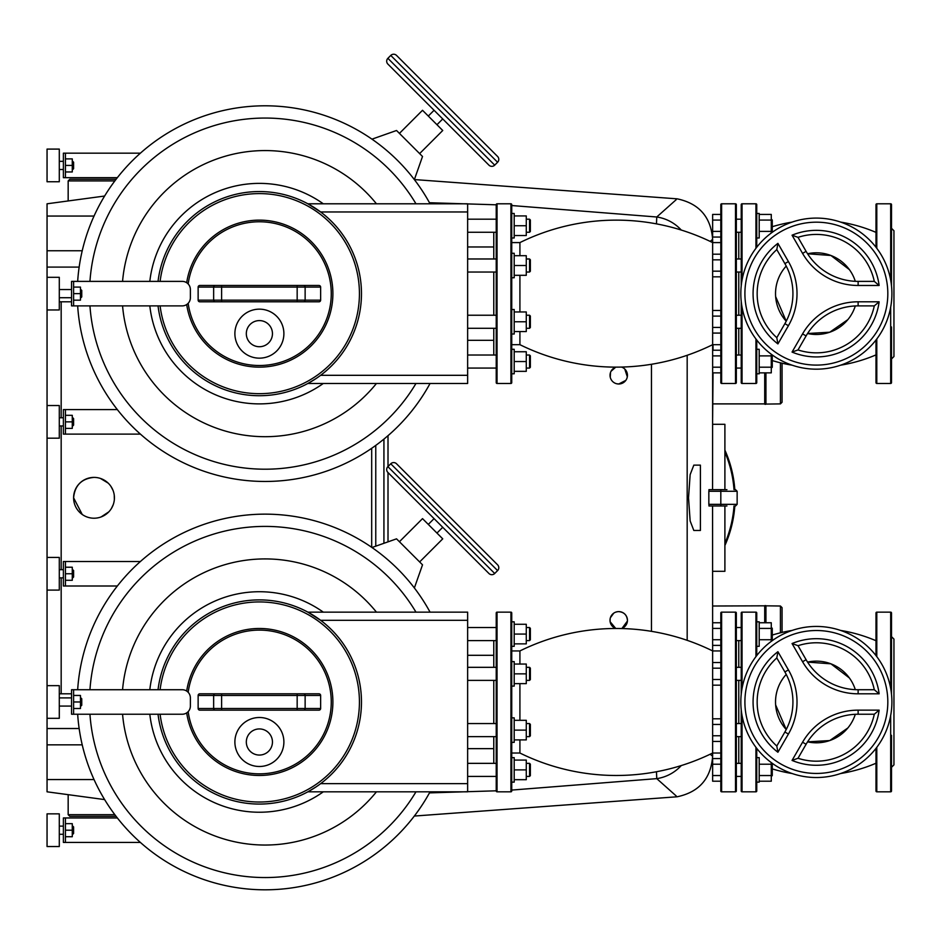 <?xml version="1.0" encoding="UTF-8"?>
<svg xmlns="http://www.w3.org/2000/svg" width="941" height="941" viewBox="0 0 941 941"><rect width="100%" height="100%" fill="white"/><g stroke="black" fill="none" stroke-linecap="round" stroke-linejoin="round"><path stroke-width="1.41" d="M712.643 417.745L713.031 372.859M713.031 350.228L713.031 344.677M414.369 587.949L422.521 564.823L396.537 538.84L371.977 547.509M419.639 561.942L442.74 538.84L422.521 518.632L399.431 541.722M497.601 570.599A4.082 4.082 0 0 0 497.601 564.823L396.537 463.772A4.082 4.082 0 0 0 390.762 463.772L497.601 570.599L494.707 573.492L387.88 466.654A4.082 4.082 0 0 0 387.88 472.429L488.932 573.492A4.082 4.082 0 0 0 494.707 573.492M418.616 485.838L447.069 514.292M469.747 536.982L411.523 478.746M402.313 469.547L405.747 472.97M414.369 179.602L422.521 156.488L396.537 130.493L371.977 139.162M419.639 153.595L442.74 130.493L432.637 120.389L422.521 110.285L399.431 133.387M497.601 162.264A4.082 4.082 0 0 0 497.601 156.488L396.537 55.425A4.082 4.082 0 0 0 390.762 55.425L497.601 162.264L494.707 165.145L387.88 58.318A4.082 4.082 0 0 0 387.88 64.082L488.932 165.145A4.082 4.082 0 0 0 494.707 165.145M441.294 100.181L447.069 105.957M452.844 111.732L475.523 134.41M772.267 226.71A151.195 151.195 0 0 1 792.11 222.1M840.619 222.1A151.195 151.195 0 0 1 875.989 232.38M772.267 360.568A151.195 151.195 0 0 0 792.11 365.179M840.619 365.179A151.195 151.195 0 0 0 875.989 354.886M847.876 319.611L829.762 332.208L807.566 333.514A40.839 40.839 0 0 0 855.298 305.954M786.111 266.209L786.229 266.08A40.839 40.839 0 0 0 786.229 321.199L775.631 296.58M855.298 281.324A40.839 40.839 0 0 0 807.566 253.764L830.938 255.493L849.405 269.632M891.503 228.298L893.95 230.757L893.95 356.521L891.503 358.968M890.68 307.189L890.68 383.469A0.812 0.812 0 0 0 891.503 382.658L891.503 329.115M891.503 326.962L891.503 382.658M890.68 280.089L890.68 203.797A0.812 0.812 0 0 1 891.503 204.62L891.503 218.383M891.503 285.793L891.503 204.62M875.989 247.248L875.989 204.62A0.812 0.812 0 0 1 876.8 203.797L876.8 248.306M875.989 340.03L875.989 382.658A0.812 0.812 0 0 0 876.8 383.469L876.8 338.96M891.503 272.855L891.503 258.163M891.503 233.086L891.503 220.535M738.779 232.262L738.779 258.975L738.779 232.262M738.779 272.043L738.779 315.235L738.779 272.043M741.226 285.793L741.226 204.62A0.812 0.812 0 0 1 742.049 203.797L755.929 203.797A0.812 0.812 0 0 1 756.752 204.62L756.752 213.478L759.199 213.478L759.199 237.979L756.752 237.979L756.752 213.478M741.226 301.485L741.226 382.658A0.812 0.812 0 0 0 742.049 383.469L742.049 307.189M755.929 338.96L755.929 383.469A0.812 0.812 0 0 0 756.752 382.658L756.752 340.03M756.752 247.248L756.752 204.62M816.365 369.178A75.539 75.539 0 0 0 891.903 293.639A75.539 75.539 0 0 0 816.365 218.089A75.539 75.539 0 0 1 891.903 293.639A75.539 75.539 0 0 0 816.365 218.089A75.539 75.539 0 0 0 740.826 293.639A75.539 75.539 0 0 0 816.365 369.178A75.539 75.539 0 0 1 740.826 293.639A75.539 75.539 0 0 1 816.365 218.089M798.015 237.344L792.051 235.203L798.015 237.344A59.212 59.212 0 0 1 874.295 281.383L858.121 281.383L874.295 281.383L879.129 285.476L874.295 281.383A59.212 59.212 0 0 0 798.015 237.344L806.096 251.353A60.071 60.071 0 0 0 858.121 281.383A60.071 60.071 0 0 1 806.096 251.353L802.567 253.4A64.153 64.153 0 0 0 858.121 285.476L858.121 281.383M798.015 349.934L792.051 352.075L798.015 349.934L806.096 335.925A60.071 60.071 0 0 1 858.121 305.884L874.295 305.884L879.129 301.802L874.295 305.884A59.212 59.212 0 0 1 798.015 349.934M777.913 243.366L776.795 249.6L777.913 243.366A63.294 63.294 0 0 0 777.913 343.912L776.795 337.678L777.913 343.912L788.417 325.715A64.153 64.153 0 0 0 788.417 261.563L777.913 243.366M784.876 263.598A60.071 60.071 0 0 1 784.876 323.669L776.795 337.678A59.212 59.212 0 0 1 776.795 249.6L784.876 263.598L788.417 261.563M756.752 373.789L759.199 373.789L759.199 349.287L756.752 349.287L756.752 382.658M738.779 328.303L738.779 355.016L738.779 328.303M519.914 331.561L519.914 344.677A217.983 217.983 0 0 0 712.643 344.677L712.643 242.59L720.818 242.59M511.739 242.59L519.914 242.59A217.983 217.983 0 0 1 712.643 242.59L712.643 239.32L711.749 240.084M735.509 383.469A0.812 0.812 0 0 0 736.332 382.658L736.332 204.62A0.812 0.812 0 0 0 735.509 203.797L735.509 383.469L721.629 383.469A0.812 0.812 0 0 1 720.818 382.658L720.818 204.62A0.812 0.812 0 0 1 721.629 203.797L721.629 383.469M493.778 272.043L493.778 315.235M493.778 328.303L493.778 355.016M519.914 275.313L519.914 311.965M497.048 383.469L497.048 203.797A0.812 0.812 0 0 0 496.225 204.62L496.225 382.658A0.812 0.812 0 0 0 497.048 383.469L510.928 383.469A0.812 0.812 0 0 0 511.739 382.658L511.739 204.62A0.812 0.812 0 0 0 510.928 203.797L510.928 383.469M519.914 242.59L519.914 255.705M493.778 232.262L493.778 258.975M772.267 635.057A151.195 151.195 0 0 1 792.11 630.435M840.619 630.435A151.195 151.195 0 0 1 875.989 640.727M772.267 768.903A151.195 151.195 0 0 0 792.11 773.526M840.619 773.526A151.195 151.195 0 0 0 875.989 763.233M847.876 727.958L829.762 740.555L807.566 741.849A40.839 40.839 0 0 0 855.298 714.29M786.111 674.556L786.229 674.415A40.839 40.839 0 0 0 786.229 729.534L775.631 704.915M855.298 689.659A40.839 40.839 0 0 0 807.566 662.099L830.938 663.828L849.405 677.979M891.503 636.645L893.95 639.092L893.95 764.868L891.503 767.315M890.68 715.525L890.68 791.816A0.812 0.812 0 0 0 891.503 790.993L891.503 737.462M891.503 735.309L891.503 790.993M890.68 688.424L890.68 612.144A0.812 0.812 0 0 1 891.503 612.956L891.503 626.718M891.503 694.129L891.503 612.956M875.989 655.583L875.989 612.956A0.812 0.812 0 0 1 876.8 612.144L876.8 656.653M875.989 748.377L875.989 790.993A0.812 0.812 0 0 0 876.8 791.816L876.8 747.307M891.503 681.202L891.503 666.499M891.503 641.421L891.503 628.87M738.779 640.609L738.779 667.322L738.779 640.609M738.779 680.378L738.779 723.57L738.779 680.378M741.226 694.129L741.226 612.956A0.812 0.812 0 0 1 742.049 612.144L755.929 612.144A0.812 0.812 0 0 1 756.752 612.956L756.752 621.825L759.199 621.825L759.199 646.326L756.752 646.326L756.752 621.825M741.226 709.82L741.226 790.993A0.812 0.812 0 0 0 742.049 791.816L742.049 715.525M755.929 747.307L755.929 791.816A0.812 0.812 0 0 0 756.752 790.993L756.752 748.377M756.752 655.583L756.752 612.956M816.365 777.525A75.539 75.539 0 0 0 891.903 701.974A75.539 75.539 0 0 0 816.365 626.435A75.539 75.539 0 0 0 740.826 701.974A75.539 75.539 0 0 0 816.365 777.525A75.539 75.539 0 0 1 740.826 701.974A75.539 75.539 0 0 0 816.365 777.525M798.015 645.691L792.051 643.538L798.015 645.691A59.212 59.212 0 0 1 874.295 689.729L858.121 689.729A60.071 60.071 0 0 1 806.096 659.7L798.015 645.691A59.212 59.212 0 0 1 874.295 689.729L879.129 693.811L874.295 689.729M874.295 714.231A59.212 59.212 0 0 1 798.015 758.27L792.051 760.422L798.015 758.27L806.096 744.26A60.071 60.071 0 0 1 858.121 714.231L874.295 714.231L858.121 714.231L858.121 710.149A64.153 64.153 0 0 0 802.567 742.226L792.051 760.422A63.294 63.294 0 0 0 879.129 710.149L874.295 714.231L879.129 710.149L858.121 710.149M777.913 651.701L776.795 657.935L777.913 651.701A63.294 63.294 0 0 0 777.913 752.247L776.795 746.025L777.913 752.247L788.417 734.051A64.153 64.153 0 0 0 788.417 669.898L777.913 651.701M784.876 671.945A60.071 60.071 0 0 1 784.876 732.016L776.795 746.025A59.212 59.212 0 0 1 776.795 657.935L784.876 671.945L788.417 669.898M756.752 782.136L759.199 782.136L759.199 757.634L756.752 757.634L756.752 790.993M738.779 736.638L738.779 763.351L738.779 736.638M519.914 739.908L519.914 753.023A217.983 217.983 0 0 0 712.643 753.023L712.643 650.937L720.818 650.937M511.739 650.937L519.914 650.937A217.983 217.983 0 0 1 712.643 650.937L712.572 505.976M735.509 791.816A0.812 0.812 0 0 0 736.332 790.993L736.332 612.956A0.812 0.812 0 0 0 735.509 612.144L735.509 791.816L721.629 791.816A0.812 0.812 0 0 1 720.818 790.993L720.818 612.956A0.812 0.812 0 0 1 721.629 612.144L721.629 791.816M493.778 680.378L493.778 723.57M493.778 736.638L493.778 763.351M519.914 683.648L519.914 720.3M497.048 791.816L497.048 612.144A0.812 0.812 0 0 0 496.225 612.956L496.225 790.993A0.812 0.812 0 0 0 497.048 791.816L510.928 791.816A0.812 0.812 0 0 0 511.739 790.993L511.739 612.956A0.812 0.812 0 0 0 510.928 612.144L510.928 791.816M519.914 650.937L519.914 664.052M493.778 640.609L493.778 667.322M72.775 417.769L73.598 418.592L73.598 425.12L72.775 425.944L72.281 417.769M65.423 415.322L72.281 415.322L72.281 428.39L65.423 428.39M65.423 421.862L72.281 421.862M65.423 434.107L65.423 409.606L63.388 409.606L63.388 434.107L140.397 434.107M65.423 409.606L117.343 409.606M47.05 438.188L59.295 438.188L59.295 405.524L47.05 405.524L47.05 718.312L59.295 718.312L59.295 685.648L47.05 685.648M72.775 161.334L72.775 169.498L73.598 168.686L73.598 162.146L72.281 161.334M65.423 171.956L72.281 171.956L72.281 158.888L65.423 158.888M65.423 165.416L72.281 165.416M65.423 153.171L65.423 177.673L63.388 177.673L63.388 153.171L140.397 153.171M65.423 177.673L117.343 177.673M59.295 149.09L59.295 181.754L47.05 181.754L47.05 149.09L59.295 149.09M80.938 289.557L80.938 297.721L81.761 296.909L81.761 290.369L80.456 289.557M73.598 300.167L80.456 300.167L80.456 287.099L73.598 287.099M73.598 293.639L80.456 293.639M73.598 281.383L73.598 305.884L71.551 305.884L71.551 281.383L182.213 281.383A8.163 8.163 0 0 1 190.376 289.557L190.376 297.721A8.163 8.163 0 0 1 182.213 305.884L73.598 305.884M47.05 309.965L47.05 277.301L59.295 277.301L59.295 309.965L47.05 309.965L47.05 405.524M72.775 826.116L73.598 826.927L73.598 833.467L72.775 834.279L72.281 826.116M65.423 823.669L72.281 823.669L72.281 836.725L65.423 836.725M65.423 830.197L72.281 830.197M65.423 842.442L65.423 817.952L63.388 817.952L63.388 842.442L140.397 842.442M65.423 817.952L117.343 817.952M59.295 830.197L59.295 813.859L47.05 813.859L47.05 846.535L59.295 846.535L59.295 830.197M72.775 569.681L72.775 577.845L73.598 577.021L73.598 570.493L72.281 569.681M65.423 580.291L72.281 580.291L72.281 567.223L65.423 567.223M65.423 573.763L72.281 573.763M65.423 561.506L65.423 586.008L63.388 586.008L63.388 561.506L140.397 561.506M65.423 586.008L117.343 586.008M47.05 557.425L59.295 557.425L59.295 590.089L47.05 590.089M80.938 697.893L80.938 706.068L81.761 705.244L81.761 698.716L80.456 697.893M73.598 708.514L80.456 708.514L80.456 695.446L73.598 695.446M73.598 701.974L80.456 701.974M73.598 689.729L73.598 714.231L71.551 714.231L71.551 689.729L182.213 689.729A8.163 8.163 0 0 1 190.376 697.893L190.376 706.068A8.163 8.163 0 0 1 182.213 714.231L73.598 714.231M759.199 622.754L771.279 622.754L771.279 639.727L759.199 639.727M771.279 628.412L759.199 628.412M771.279 639.727L771.279 641.362M771.444 640.609L771.444 627.541L772.267 628.353L772.267 639.786L771.279 640.609M741.226 640.609L736.332 640.609M741.226 627.541L736.332 627.541M720.818 645.385L712.643 645.385M720.818 639.727L712.643 639.727M720.818 628.412L712.643 628.412M720.818 622.754L712.643 622.754M741.226 680.378L736.332 680.378M741.226 667.322L736.332 667.322M720.818 685.166L712.643 685.166M720.818 679.508L712.643 679.508M720.818 668.192L712.643 668.192M720.818 662.535L712.643 662.535M741.226 736.638L736.332 736.638M741.226 723.57L736.332 723.57M720.818 741.426L712.643 741.426M720.818 735.768L712.643 735.768M720.818 724.452L712.643 724.452M720.818 718.795L712.643 718.795M771.279 762.598L771.279 775.549L759.199 775.549M771.279 764.221L759.199 764.221M771.279 775.549L771.279 781.206L759.199 781.206M771.444 776.419L771.444 763.351L772.267 764.163L772.267 775.607L771.279 776.419M741.226 776.419L736.332 776.419M741.226 763.351L736.332 763.351M720.818 781.206L712.643 781.206L712.643 758.564L720.818 758.564M720.818 775.549L712.643 775.549M720.818 764.221L712.643 764.221M529.548 667.322L529.548 680.378L530.359 679.567L530.359 668.134L529.548 667.322L526.278 667.322M511.739 661.605L514.198 661.605L514.198 673.85L526.278 673.85L526.278 683.648L514.198 683.648M526.278 673.85L526.278 664.052L514.198 664.052M514.198 673.85L514.198 686.107L511.739 686.107M529.548 723.57L529.548 736.638L530.359 735.827L530.359 724.394L529.548 723.57L526.278 723.57M511.739 717.854L514.198 717.854L514.198 730.11L526.278 730.11L526.278 739.908L514.198 739.908M526.278 730.11L526.278 720.3L514.198 720.3M514.198 730.11L514.198 742.355L511.739 742.355M529.548 627.541L529.548 640.609L530.359 639.786L530.359 628.353L529.548 627.541L526.278 627.541M511.739 621.825L514.198 621.825L514.198 634.069L526.278 634.069L526.278 643.867L514.198 643.867M526.278 634.069L526.278 624.271L514.198 624.271M514.198 634.069L514.198 646.326L511.739 646.326M529.548 763.351L529.548 776.419L530.359 775.607L530.359 764.163L529.548 763.351L526.278 763.351M511.739 757.634L514.198 757.634L514.198 769.879L526.278 769.879L526.278 779.689L514.198 779.689M526.278 769.879L526.278 760.081L514.198 760.081M514.198 769.879L514.198 782.136L511.739 782.136M160.099 689.729A100.04 100.04 0 0 1 265.527 602.122A100.04 100.04 0 0 1 359.427 701.974A100.04 100.04 0 0 1 265.527 801.838A100.04 100.04 0 0 1 160.099 714.231M259.387 628.482A73.504 73.504 0 0 0 186.694 691.07A73.504 73.504 0 0 1 259.387 628.482A73.504 73.504 0 0 1 332.891 701.974A73.504 73.504 0 0 0 259.387 628.482M186.694 712.89A73.504 73.504 0 0 0 259.387 775.478A73.504 73.504 0 0 0 332.891 701.974M259.387 766.492A24.501 24.501 0 0 1 234.885 741.99A24.501 24.501 0 0 1 259.387 717.501A24.501 24.501 0 0 1 283.888 741.99A24.501 24.501 0 0 1 259.387 766.492M259.387 755.058A13.068 13.068 0 0 1 246.319 741.99A13.068 13.068 0 0 1 259.387 728.934A13.068 13.068 0 0 1 272.455 741.99A13.068 13.068 0 0 1 259.387 755.058M303.543 693.811L199.81 693.811L221.606 693.811L221.606 695.446L305.131 695.446A1.635 1.588 -90 0 0 303.543 693.811L318.964 693.811A1.682 1.635 0 0 1 320.634 695.446L320.634 708.514A1.682 1.635 0 0 1 318.964 710.149L303.543 710.149A1.635 1.588 -90 0 0 305.131 708.514L221.606 708.514L221.606 710.149L303.543 710.149M199.81 710.149L221.606 710.149L199.81 710.149A1.682 1.635 180 0 1 198.139 708.514L198.139 695.446A1.682 1.635 180 0 1 199.81 693.811M297.168 710.149L297.168 693.811L318.964 693.811M77.668 689.729A187.835 187.835 0 0 1 430.061 612.144M158.041 689.729A102.087 102.087 0 0 1 265.527 600.076A102.087 102.087 0 0 1 361.473 701.974A102.087 102.087 0 0 1 265.527 803.885A102.087 102.087 0 0 1 158.041 714.231M467.642 620.307L467.642 612.144L307.872 612.144L320.634 620.307L467.642 620.307L467.642 791.816L307.872 791.816L315.717 787.111M430.061 791.816A187.835 187.835 0 0 1 77.668 714.231M759.199 214.419L771.279 214.419L771.279 231.392L759.199 231.392M771.279 220.076L759.199 220.076M771.279 231.392L771.279 233.015M771.444 232.262L771.444 219.194L772.267 220.018L772.267 231.451L771.279 232.262M741.226 232.262L736.332 232.262M741.226 219.194L736.332 219.194M720.818 237.05L712.643 237.05L712.643 214.419L720.818 214.419M720.818 231.392L712.643 231.392M720.818 220.076L712.643 220.076M741.226 272.043L736.332 272.043M741.226 258.975L736.332 258.975M720.818 276.83L712.643 276.83M720.818 271.173L712.643 271.173M720.818 259.845L712.643 259.845M720.818 254.188L712.643 254.188M741.226 328.303L736.332 328.303M741.226 315.235L736.332 315.235M720.818 333.079L712.643 333.079M720.818 327.421L712.643 327.421M720.818 316.105L712.643 316.105M720.818 310.448L712.643 310.448M771.279 354.251L771.279 367.202L759.199 367.202M771.279 355.886L759.199 355.886M771.279 367.202L771.279 372.859L759.199 372.859M771.444 368.072L771.444 355.016L772.267 355.827L772.267 367.261L771.279 368.072M741.226 368.072L736.332 368.072M741.226 355.016L736.332 355.016M720.818 372.859L712.643 372.859L712.643 344.677L720.818 344.677M720.818 367.202L712.643 367.202M720.818 355.886L712.643 355.886M720.818 350.228L712.643 350.228M160.099 281.383A100.04 100.04 0 0 1 265.527 193.787A100.04 100.04 0 0 1 359.427 293.639A100.04 100.04 0 0 1 265.527 393.491A100.04 100.04 0 0 1 160.099 305.884M259.387 220.135A73.504 73.504 0 0 0 186.694 282.735A73.504 73.504 0 0 1 259.387 220.135A73.504 73.504 0 0 1 332.891 293.639A73.504 73.504 0 0 0 259.387 220.135M186.694 304.543A73.504 73.504 0 0 0 259.387 367.143A73.504 73.504 0 0 0 332.891 293.639M259.387 358.156A24.501 24.501 0 0 1 234.885 333.655A24.501 24.501 0 0 1 259.387 309.154A24.501 24.501 0 0 1 283.888 333.655A24.501 24.501 0 0 1 259.387 358.156M259.387 346.723A13.068 13.068 0 0 1 246.319 333.655A13.068 13.068 0 0 1 259.387 320.587A13.068 13.068 0 0 1 272.455 333.655A13.068 13.068 0 0 1 259.387 346.723M303.543 285.476L199.81 285.476L221.606 285.476L221.606 287.099L305.131 287.099A1.635 1.588 -90 0 0 303.543 285.476L318.964 285.476A1.682 1.635 0 0 1 320.634 287.099L320.634 300.167A1.682 1.635 0 0 1 318.964 301.802L303.543 301.802A1.635 1.588 -90 0 0 305.131 300.167L221.606 300.167L221.606 301.802L303.543 301.802M199.81 301.802L221.606 301.802L199.81 301.802A1.682 1.635 180 0 1 198.139 300.167L198.139 287.099A1.682 1.635 180 0 1 199.81 285.476M297.168 301.802L297.168 285.476L318.964 285.476M77.668 281.383A187.835 187.835 0 0 1 430.061 203.797M158.041 281.383A102.087 102.087 0 0 1 265.527 191.741A102.087 102.087 0 0 1 361.473 293.639A102.087 102.087 0 0 1 265.527 395.538A102.087 102.087 0 0 1 158.041 305.884M467.642 211.972L467.642 203.797L307.872 203.797L320.634 211.972L467.642 211.972L467.642 383.469L307.872 383.469L315.717 378.776M430.061 383.469A187.835 187.835 0 0 1 77.668 305.884M529.548 258.975L529.548 272.043L530.359 271.231L530.359 259.787L529.548 258.975L526.278 258.975M511.739 253.258L514.198 253.258L514.198 265.515L526.278 265.515L526.278 275.313L514.198 275.313M526.278 265.515L526.278 255.705L514.198 255.705M514.198 265.515L514.198 277.76L511.739 277.76M529.548 315.235L529.548 328.303L530.359 327.48L530.359 316.047L529.548 315.235L526.278 315.235M511.739 309.518L514.198 309.518L514.198 321.763L526.278 321.763L526.278 331.561L514.198 331.561M526.278 321.763L526.278 311.965L514.198 311.965M514.198 321.763L514.198 334.02L511.739 334.02M529.548 219.194L529.548 232.262L530.359 231.451L530.359 220.018L529.548 219.194L526.278 219.194M511.739 213.478L514.198 213.478L514.198 225.734L526.278 225.734L526.278 235.532L514.198 235.532M526.278 225.734L526.278 215.936L514.198 215.936M514.198 225.734L514.198 237.979L511.739 237.979M529.548 355.016L529.548 368.072L530.359 367.261L530.359 355.827L529.548 355.016L526.278 355.016M511.739 349.287L514.198 349.287L514.198 361.544L526.278 361.544L526.278 371.342L514.198 371.342M526.278 361.544L526.278 351.746L514.198 351.746M514.198 361.544L514.198 373.789L511.739 373.789M734.815 489.638A116.378 116.378 0 0 0 724.899 450.139M724.899 545.474A116.378 116.378 0 0 0 734.815 505.976M712.643 424.309L724.899 424.309L724.899 489.638M712.572 489.638L712.643 372.859M700.398 465.136L700.398 530.477L693.823 530.477L690.153 520.973L688.518 497.813L690.153 474.652L693.823 465.136L700.398 465.136M94.006 477.393A20.42 20.42 0 0 1 114.426 497.813A20.42 20.42 0 0 1 94.006 518.22A20.42 20.42 0 0 1 73.598 497.813A20.42 20.42 0 0 1 94.006 477.393C81.644 478.569 74.833 485.38 73.598 497.813L82.232 514.48M100.405 478.416L108.191 483.121M110.967 486.45L112.979 490.261M114.249 495.131L114.355 499.471M113.261 504.611L111.391 508.516M108.885 511.798L101.087 516.962M622.648 367.543L621.542 367.072A8.692 8.692 0 0 1 618.731 383.999L616.708 383.763M624.789 369.072L627.306 376.776M627.118 377.6L626.741 378.682M625.789 380.387L618.731 383.999A8.692 8.692 0 0 1 615.743 367.143L611.003 371.307M610.144 621.742L615.743 628.482A8.692 8.692 0 0 1 618.731 611.615A8.692 8.692 0 0 1 621.542 628.541M627.388 621.107L622.025 628.353M618.731 611.615C624.012 612.12 626.906 615.026 627.424 620.307M764.915 622.754L764.915 605.604L765.727 605.604L765.727 622.754L765.727 605.816L780.43 606.016L782.065 607.651L782.065 632.423M712.643 606.016L764.915 605.816M780.43 606.016L780.43 632.811M764.715 372.859L764.715 403.889L713.031 403.889M782.065 363.191L782.065 402.254L780.43 403.889L765.727 404.089M780.43 362.803L780.43 403.889M114.837 814.683L68.164 814.683L68.164 794.839M68.164 814.683L69.799 816.317L116.072 816.317M116.072 179.296L69.799 179.296L68.164 180.931L114.837 180.931M764.915 372.859L764.915 404.301L765.727 404.301L765.727 372.859M610.097 621.425L610.133 618.966M610.438 617.672L613.744 613.179M615.849 612.097L617.767 611.662M614.779 383.058L613.708 382.411M611.485 380.129L610.78 378.847M610.25 377.235L610.521 372.413M87.889 517.291L86.231 516.691M726.934 489.638L708.949 489.638M708.844 491.896L708.985 489.767M708.949 505.976L720.818 505.976L720.818 504.341L737.144 504.341L737.144 491.273L720.818 491.273L720.818 504.341L708.844 504.341L708.844 491.273L720.818 491.273L720.818 489.638M720.818 505.976L726.934 505.976M708.985 505.846L708.844 503.717M724.899 505.976L724.899 571.305L712.643 571.305M710.208 241.414L712.643 239.32C710.902 216.971 699.081 203.479 677.155 198.833L414.381 179.566M687.177 640.327L687.177 355.286M720.818 753.023L712.643 753.023L712.643 756.293L710.208 754.2M388.01 435.683L388.01 466.513M388.01 472.57L388.01 541.851M371.683 547.309L371.683 448.316M651.454 364.285L651.454 631.329M104.616 799.591L47.05 791.816L47.05 718.312M47.05 277.301L47.05 203.797L104.616 196.034M429.472 792.887L496.225 790.805M511.739 790.075L656.759 778.63L676.261 795.992M47.05 216.054L94.041 216.054M47.05 267.091L79.15 267.091M47.05 250.765L82.232 250.765M59.295 301.802L71.551 301.802M59.295 693.811L71.551 693.811M47.05 744.849L82.232 744.849M47.05 728.522L79.15 728.522M47.05 779.56L94.041 779.56M681.249 765.574A40.839 39.945 131.6 0 1 656.759 778.63L656.477 771.738M681.249 230.039A40.839 39.945 -131.6 0 0 656.759 216.995L656.477 223.876M676.261 199.621L656.759 216.995L511.739 205.538M496.225 204.809L429.472 202.727M742.049 280.089L742.049 203.797M755.929 203.797L755.929 248.306M816.365 222.182A71.457 71.457 0 0 1 887.822 293.639A71.457 71.457 0 0 1 816.365 365.096A71.457 71.457 0 0 1 744.907 293.639A71.457 71.457 0 0 1 816.365 222.182M858.121 285.476L879.129 285.476A63.294 63.294 0 0 0 792.051 235.203L802.567 253.4M792.051 352.075A63.294 63.294 0 0 0 879.129 301.802L858.121 301.802A64.153 64.153 0 0 0 802.567 333.879L792.051 352.075M806.096 335.925L802.567 333.879M858.121 305.884L858.121 301.802M784.876 323.669L788.417 325.715M742.049 688.424L742.049 612.144M755.929 612.144L755.929 656.653M816.365 630.517A71.457 71.457 0 0 1 887.822 701.974A71.457 71.457 0 0 1 816.365 773.443A71.457 71.457 0 0 1 744.907 701.974A71.457 71.457 0 0 1 816.365 630.517M816.365 626.435A75.539 75.539 0 0 0 740.826 701.974M858.121 689.729A60.071 60.071 0 0 1 806.096 659.7L802.567 661.735A64.153 64.153 0 0 0 858.121 693.811L858.121 689.729M858.121 693.811L879.129 693.811A63.294 63.294 0 0 0 792.051 643.538L802.567 661.735M806.096 744.26L802.567 742.226M784.876 732.016L788.417 734.051M188.176 692.317A71.869 71.869 0 0 1 259.387 630.105A71.869 71.869 0 0 1 331.256 701.974A71.869 71.869 0 0 1 259.387 773.843A71.869 71.869 0 0 1 188.176 711.643M320.634 708.514L305.131 708.514L305.131 695.446L320.634 695.446M215.23 693.811A1.635 1.588 90 0 0 213.642 695.446L221.606 695.446L221.606 708.514L198.139 708.514M198.139 695.446L213.642 695.446L213.642 708.514A1.635 1.588 90 0 0 215.23 710.149M323.304 612.144A110.25 110.25 0 0 0 149.819 689.729M149.819 714.231A110.25 110.25 0 0 0 323.304 791.816M467.642 783.641L320.634 783.641M376.447 791.816A143.067 143.067 0 0 1 122.565 714.231M122.565 689.729A143.067 143.067 0 0 1 376.447 612.144M415.969 791.816A175.591 175.591 0 0 1 89.948 714.231M89.948 689.729A175.591 175.591 0 0 1 415.969 612.144M188.176 283.97A71.869 71.869 0 0 1 259.387 221.77A71.869 71.869 0 0 1 331.256 293.639A71.869 71.869 0 0 1 259.387 365.508A71.869 71.869 0 0 1 188.176 303.308M320.634 300.167L305.131 300.167L305.131 287.099L320.634 287.099M215.23 285.476A1.635 1.588 90 0 0 213.642 287.099L221.606 287.099L221.606 300.167L198.139 300.167M198.139 287.099L213.642 287.099L213.642 300.167A1.635 1.588 90 0 0 215.23 301.802M323.304 203.797A110.25 110.25 0 0 0 149.819 281.383M149.819 305.884A110.25 110.25 0 0 0 323.304 383.469M467.642 375.306L320.634 375.306M376.447 383.469A143.067 143.067 0 0 1 122.565 305.884M122.565 281.383A143.067 143.067 0 0 1 376.447 203.797M415.969 383.469A175.591 175.591 0 0 1 89.948 305.884M89.948 281.383A175.591 175.591 0 0 1 415.969 203.797M724.899 543.439A115.555 115.555 0 0 0 734.004 505.976M734.004 489.638A115.555 115.555 0 0 0 724.899 452.174M765.939 372.859L765.939 403.889M765.939 622.754L765.939 606.016M764.715 622.754L764.715 606.016M375.765 546.168L375.765 445.411M383.928 543.286L383.928 439.106M61.177 693.811L61.177 577.845M61.177 569.681L61.177 425.944M61.177 417.769L61.177 301.802M434.072 518.632L428.296 524.408M390.762 463.772L387.88 466.654M442.74 527.289L436.965 533.065M434.072 110.285L428.296 116.061M390.762 55.425L387.88 58.318M442.74 118.954L436.965 124.718M890.68 203.797L876.8 203.797M755.929 383.469L742.049 383.469M890.68 383.469L876.8 383.469M721.629 203.797L735.509 203.797M511.739 344.677L519.914 344.677M497.048 203.797L510.928 203.797M890.68 612.144L876.8 612.144M755.929 791.816L742.049 791.816M890.68 791.816L876.8 791.816M721.629 612.144L735.509 612.144M511.739 753.023L519.914 753.023M497.048 612.144L510.928 612.144M63.388 417.769L59.295 417.769M59.295 425.944L63.388 425.944M59.295 161.334L63.388 161.334M59.295 169.498L63.388 169.498M59.295 289.557L71.551 289.557M59.295 297.721L71.551 297.721M63.388 826.116L59.295 826.116M59.295 834.279L63.388 834.279M59.295 569.681L63.388 569.681M59.295 577.845L63.388 577.845M59.295 697.893L71.551 697.893M59.295 706.068L71.551 706.068M467.642 655.301L493.778 655.301L467.642 655.301M467.642 748.648L493.778 748.648L467.642 748.648M467.642 667.322L496.225 667.322M467.642 680.378L496.225 680.378M526.278 680.378L529.548 680.378M467.642 723.57L496.225 723.57M467.642 736.638L496.225 736.638M526.278 736.638L529.548 736.638M467.642 627.541L496.225 627.541M467.642 640.609L496.225 640.609M526.278 640.609L529.548 640.609M467.642 763.351L496.225 763.351M467.642 776.419L496.225 776.419M526.278 776.419L529.548 776.419M467.642 246.965L493.778 246.965M467.642 340.313L493.778 340.313M467.642 258.975L496.225 258.975M467.642 272.043L496.225 272.043M526.278 272.043L529.548 272.043M467.642 315.235L496.225 315.235M467.642 328.303L496.225 328.303M526.278 328.303L529.548 328.303M467.642 219.194L496.225 219.194M467.642 232.262L496.225 232.262M526.278 232.262L529.548 232.262M467.642 355.016L496.225 355.016M467.642 368.072L496.225 368.072M526.278 368.072L529.548 368.072M68.164 200.774L68.164 180.931M737.144 491.273L735.509 489.638M737.144 504.341L735.509 505.976M414.334 816.047L677.155 796.78C699.081 792.134 710.902 778.642 712.643 756.293"/></g></svg>
